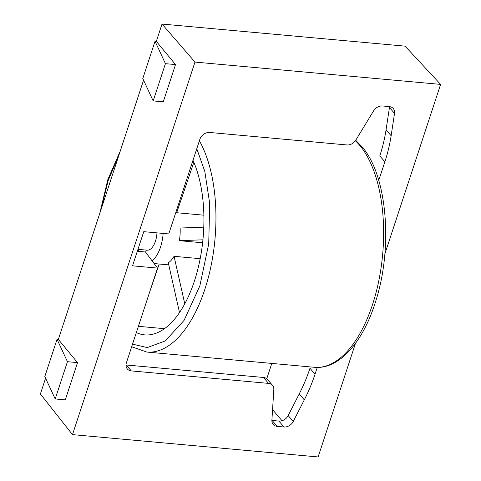 <?xml version="1.0" encoding="UTF-8"?>
<svg xmlns="http://www.w3.org/2000/svg" width="481" height="481" viewBox="0 0 481 481"><rect width="100%" height="100%" fill="white"/><g stroke="black" fill="none" stroke-linecap="round" stroke-linejoin="round"><path stroke-width="0.72" d="M138.396 326.316L164.472 328.685M136.327 332.611A101.479 49.459 -84.8 0 0 144.631 334.872A101.479 49.459 -84.8 0 0 194.39 281.132A101.479 49.459 -84.8 0 0 192.983 160.281M163.137 233.429A29.6 14.424 95.2 0 1 160.504 247.144A29.6 14.424 95.2 0 1 152.062 260.804M202.615 242.791L179.371 240.674A29.6 14.424 -84.8 0 0 180.135 228.03L203.782 227.158M203.872 215.193L176.677 212.722A29.6 14.424 -84.8 0 0 176.106 211.622M137.951 249.344L147.138 250.18A16.913 8.243 -84.8 0 0 155.435 241.228A16.913 8.243 -84.8 0 0 156.968 232.87M138.835 249.429A1.69 0.824 95.2 0 1 138.678 250.487A1.69 0.824 95.2 0 1 138.101 251.329L145.454 251.996A1.69 0.824 -84.8 0 0 146.032 251.154A1.69 0.824 -84.8 0 0 146.194 250.096M176.677 212.722L193.855 162.283M179.371 240.674L202.928 239.809M184.782 303.824L174.05 256.313L200.186 258.688M174.05 256.313A29.6 14.424 -84.8 0 1 168.284 262.83L179.515 312.554M149.759 291.745L159.205 264.015M137.542 250.583L138.101 251.329M317.262 367.424L315.037 374.182A169.138 133.465 -40.6 0 1 304.299 399.855L293.242 421.488A8.46 6.674 -40.6 0 1 283.976 426.99L277.182 426.37A8.46 6.674 -40.6 0 1 273.214 424.422A8.46 6.674 -40.6 0 1 271.897 420.202L273.821 389.55A8.46 6.674 139.4 0 0 272.505 385.323A8.46 6.674 139.4 0 0 268.53 383.381L131.307 370.899A8.46 6.674 -40.6 0 1 127.339 368.957A8.46 6.674 -40.6 0 1 126.407 362.782L157.534 268.097L145.454 251.996M157.534 268.097L132.534 265.825L143.759 231.668L168.765 233.94L199.898 139.256A8.46 6.674 -40.6 0 1 209.698 132.473L346.921 144.949A8.46 6.674 139.4 0 0 355.844 140.073L373.599 110.858A8.46 6.674 -40.6 0 1 382.521 105.982L389.315 106.602A8.46 6.674 -40.6 0 1 393.284 108.55A8.46 6.674 -40.6 0 1 394.534 113.414L391.131 135.744A169.138 133.465 -40.6 0 1 384.86 161.826L378.751 180.399M384.872 253.926L440.608 84.403L194.979 62.073L72.493 434.62L318.121 456.95L355.477 343.344M126.01 364.959A8.46 6.674 139.4 0 0 126.238 364.989L131.307 370.899M272.505 385.323L267.43 379.407A8.46 6.674 139.4 0 0 263.462 377.465L126.238 364.989M315.037 374.182L309.968 368.266A169.138 133.465 -40.6 0 1 299.224 393.939L288.173 415.572A8.46 6.674 -40.6 0 1 278.908 421.073L272.114 420.454A8.46 6.674 -40.6 0 1 271.885 420.43M272.559 409.668L282.034 420.725M271.801 363.42L266.757 378.751M57.053 339.297L44.805 376.551L55.195 398.947L67.442 361.694L57.053 339.297L58.339 339.412L77.525 362.614L65.278 399.867L55.195 398.947M143.566 80.183L58.339 339.412M155.044 41.258L142.791 78.517L153.18 100.914L165.428 63.66L155.044 41.258L156.325 41.378L175.517 64.58L163.269 101.834L153.18 100.914M440.608 84.403L405.086 46.152L162.025 24.05L156.325 41.378M45.581 378.216L40.392 393.993L72.493 434.62M389.544 106.626A8.46 6.674 -40.6 0 1 389.46 107.497L386.057 129.834A169.138 133.465 -40.6 0 1 379.786 155.91L384.86 161.826M194.979 62.073L162.025 24.05M77.525 362.614L67.442 361.694M175.517 64.58L165.428 63.66M199.387 140.813A118.398 57.702 95.2 0 1 204.834 289.358A118.398 57.702 95.2 0 1 146.777 352.05L314.454 367.298A118.398 57.702 -84.8 0 0 372.51 304.599A118.398 57.702 -84.8 0 0 360.347 146.122A118.398 57.702 -84.8 0 0 355.363 140.795M196.783 148.731L204.792 171.326L209.722 203.595L208.712 243.909L199.843 285.894L184.073 320.358L165.193 340.975L147.252 347.583L132.528 344.155M100.89 209.981L108.165 180.597L118.909 155.171M263.462 377.465L268.53 383.381M272.114 420.454L277.182 426.37M278.908 421.073L283.976 426.99M288.173 415.572L293.242 421.488M304.299 399.855L299.224 393.939M386.057 129.834L391.131 135.744M394.534 113.414L389.46 107.497M131.68 346.741L146.777 352.05M355.712 140.29L362.361 147.132C387.452 176.28 393.097 248.418 375.481 301.954C362.878 342.322 339.069 369.685 314.454 367.298M120.334 150.848L107.822 179.623L99.777 213.372M154.124 263.558L168.747 264.887"/></g></svg>
